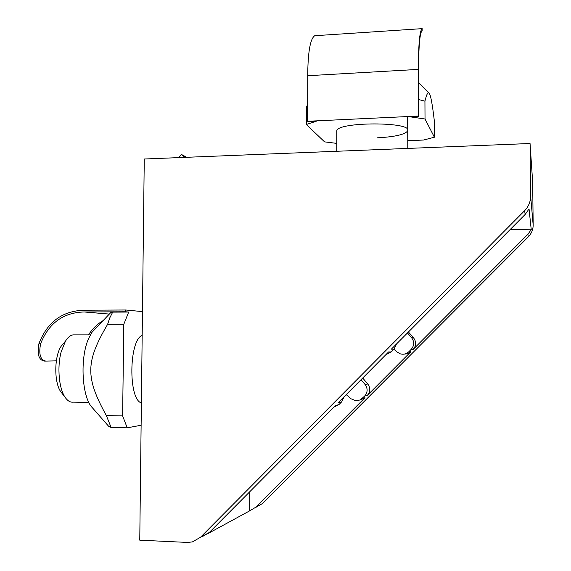 <?xml version="1.0" encoding="UTF-8"?>
<svg xmlns="http://www.w3.org/2000/svg" width="571" height="571" viewBox="0 0 571 571"><rect width="100%" height="100%" fill="white"/><g stroke="black" fill="none" stroke-linecap="round" stroke-linejoin="round"><path stroke-width="0.86" d="M178.659 157.617L181.557 154.513L184.783 157.375M186.71 157.296L181.557 154.513M144.263 159.002L530.052 143.507L532.679 182.22L533.164 225.038L530.637 196.089C530.602 201.691 528.603 206.552 524.635 210.678L200.507 537.261L192.363 541.929L187.338 542.429L139.759 540.173L144.263 159.002M396.681 343.806L394.004 349.188L391.263 351.943L385.932 354.634M344.277 396.581L341.629 401.898L338.931 404.618L333.692 407.23M510.017 229.692L531.201 229.221M394.004 349.188L391.363 349.166L525.156 214.446L529.046 208.965L531.237 229.592L527.918 234.267L413.233 349.345L411.234 349.324L408.8 351.765C406.388 354.013 403.583 354.712 400.385 353.87L397.33 352.2L393.904 349.288M201.891 536.89L209.314 532.472L335.355 405.56L338.931 404.618M341.629 401.898L338.096 402.798L388.58 351.972L391.263 351.943M407.451 332.964L411.591 337.718C414.482 341.701 414.36 345.569 411.234 349.324M408.429 331.979L413.59 337.911C416.437 341.829 416.316 345.641 413.233 349.345M362.706 378.016L367.76 383.976C370.55 387.902 370.422 391.692 367.381 395.346L410.842 351.743L407.758 353.699L404.14 354.141M361.029 379.708L365.083 384.483C367.91 388.473 367.781 392.32 364.698 396.031L360.294 399.914L355.947 400.821L351.079 398.801L346.226 394.618M255.565 507.526L262.282 503.658L256.072 507.041L365.019 397.716L360.008 400.057M256.072 507.041L249.62 510.874L249.727 491.781M249.62 510.874L208.372 533.35M262.282 503.658L528.282 236.879C531.508 233.539 533.136 229.592 533.164 225.038M530.052 143.507L530.637 196.089M88.833 402.391L73.202 402.141C70.511 402.476 67.992 401.12 65.658 398.058C59.041 389.765 56.843 367.267 61.233 351.629L65.501 341.101C67.813 337.382 70.319 335.313 73.002 334.877L74.822 334.877M64.116 342.736L61.04 346.39C54.009 356.925 54.074 383.655 61.168 392.213L61.383 392.491M422.14 30.47L422.133 28.579L422.062 30.513C419.749 33.361 418.607 46.479 418.65 69.869L418.643 116.041L418.436 69.391C418.4 45.173 419.578 31.591 421.976 28.657L422.133 28.579M418.436 69.391L307.719 75.722C307.905 52.068 310.239 38.735 314.735 35.723L316.384 35.616M307.719 75.722L307.626 121.266L308.019 121.644L316.27 121.259L306.299 124.499L306.341 107.112L307.662 104.536M307.626 121.266L418.643 116.041M418.857 116.434L410.221 116.841L425.024 118.996L424.938 101.153L418.786 99.59M425.024 118.996L434.41 137.226L434.317 120.766C432.29 103.422 430.534 94.251 429.057 93.259C427.964 91.674 426.587 94.308 424.938 101.153M307.655 106.37L306.341 107.112M336.762 143.385L324.592 141.879L306.299 124.499M434.41 137.226L423.518 140.038L407.758 140.702M336.762 131.701L336.769 130.83C337.304 121.666 412.733 121.609 407.723 130.788C405.167 134.499 395.082 136.84 377.46 137.811M88.534 334.877C92.309 328.875 97.163 324.128 103.101 320.631M56.358 360.858L45.787 361.086C40.341 359.987 38.614 354.198 40.62 343.713L38.921 343.706C37.008 354.206 38.764 359.994 44.195 361.072L45.601 361.086M38.921 343.706C47.293 321.965 62.41 310.802 84.28 310.217L125.67 309.989L125.649 311.773L84.251 311.98C63.374 312.465 48.828 323.043 40.62 343.713M125.67 309.989L142.457 311.609M84.251 311.98L109.339 314.079M141.116 425.252L127.226 427.829L122.615 415.902L123.8 324.278L128.689 312.051L112.694 312.13L109.625 318.19L107.626 324.314C85.536 361.993 85.215 377.217 106.363 415.595L111.131 427.479L108.569 426.202L92.159 407.516C81.803 397.023 79.754 357.682 88.662 338.417L91.91 332.379L96.185 327.89M128.689 312.051L125.649 311.773M110.246 313.129L110.867 312.473L112.694 312.13M122.615 415.902L106.363 415.595M123.8 324.278L107.626 324.314M127.226 427.829L111.131 427.479M141.38 402.94C128.182 399.422 128.946 339.988 142.179 335.398M413.59 337.911L411.591 337.718M410.842 351.743L408.8 351.765M367.76 383.976L365.083 384.483M367.381 395.346L364.698 396.031M365.019 397.716L362.3 398.437M528.282 236.879L527.918 234.267M525.156 214.446L524.635 210.678M209.314 532.472L200.507 537.261M90.375 334.877L73.002 334.877M61.168 392.213L65.658 398.058M61.04 346.39L65.501 341.101M407.787 148.417L407.665 116.555M336.754 151.272L336.769 130.83M314.735 35.723L421.976 28.657M418.707 82.766L428.992 93.194M91.91 332.379L110.867 312.473"/></g></svg>
